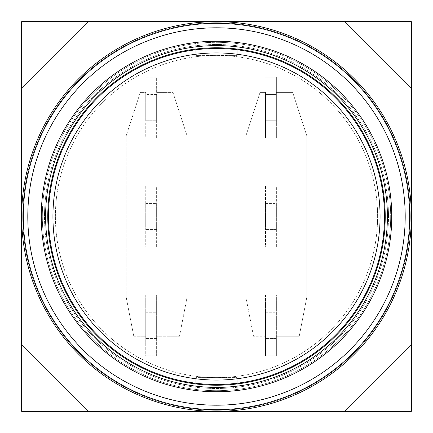 <?xml version="1.0" encoding="UTF-8"?>
<svg xmlns="http://www.w3.org/2000/svg" width="433" height="433" viewBox="0 0 433 433"><rect width="100%" height="100%" fill="white"/><g stroke="black" fill="none" stroke-linecap="round" stroke-linejoin="round"><path stroke-width="0.32" stroke-dasharray="2.17 1.62" d="M265.483 94.583L276.368 94.583L276.368 120.71L265.483 120.71L265.483 94.583L276.368 94.583L276.368 120.71L265.483 120.71L265.483 94.583M265.483 203.44L276.368 203.44L276.368 229.56L276.368 203.44L265.483 203.44L265.483 229.56L265.483 203.44M265.483 312.29L276.368 312.29L276.368 338.417L276.368 312.29L265.483 312.29L265.483 338.417L265.483 312.29M377.603 216.5A161.103 161.103 0 0 0 216.5 55.397A161.103 161.103 0 0 0 55.397 216.5A161.103 161.103 0 0 0 216.5 377.603A161.103 161.103 0 0 0 377.603 216.5A161.103 161.103 0 0 0 216.5 55.397A161.103 161.103 0 0 0 55.397 216.5A161.103 161.103 0 0 0 216.5 377.603A161.103 161.103 0 0 0 377.603 216.5M388.493 216.5A171.993 171.993 0 0 0 216.5 44.507A171.993 171.993 0 0 0 44.507 216.5A171.993 171.993 0 0 0 216.5 388.493A171.993 171.993 0 0 0 388.493 216.5A171.993 171.993 0 0 0 216.5 44.507A171.993 171.993 0 0 0 44.507 216.5A171.993 171.993 0 0 0 216.5 388.493A171.993 171.993 0 0 0 388.493 216.5M145.742 203.44L156.632 203.44L156.632 229.56L156.632 203.44L145.742 203.44L145.742 229.56L145.742 203.44M145.742 312.29L156.632 312.29L156.632 338.417L156.632 312.29L145.742 312.29L145.742 338.417L145.742 312.29M156.632 94.583L145.742 94.583L145.742 120.71L145.742 94.583L156.632 94.583L156.632 120.71L156.632 94.583M410.262 216.5A193.762 193.762 0 0 0 216.5 22.738A193.762 193.762 0 0 0 22.738 216.5A193.762 193.762 0 0 0 216.5 410.262A193.762 193.762 0 0 0 410.262 216.5A193.762 193.762 0 0 0 216.5 22.738A193.762 193.762 0 0 0 22.738 216.5A193.762 193.762 0 0 0 216.5 410.262A193.762 193.762 0 0 0 281.813 34.077A193.762 193.762 0 0 0 22.738 216.5A193.762 193.762 0 0 1 216.5 22.738A193.762 193.762 0 0 1 410.262 216.5A193.762 193.762 0 0 1 216.5 410.262A193.762 193.762 0 0 1 22.738 216.5A193.762 193.762 0 0 0 34.077 281.813L55.04 281.813A174.169 174.169 0 0 0 390.669 216.5A174.169 174.169 0 0 1 195.819 389.435A174.169 174.169 0 0 1 42.331 216.5A174.169 174.169 0 0 0 55.04 281.813L34.077 281.813A193.762 193.762 0 0 0 151.187 398.923L151.187 377.96L151.187 398.923A193.762 193.762 0 0 0 410.262 216.5M265.483 92.408L265.483 138.127L265.483 92.408L260.044 92.408L265.483 92.408M265.483 186.022L265.483 246.978L276.368 246.978L276.368 186.022L265.483 186.022L265.483 246.978L276.368 246.978L276.368 186.022L265.483 186.022M245.89 297.054L245.89 135.946L260.044 92.408L245.89 135.946L245.89 297.054L253.511 336.241L245.89 297.054M265.483 138.127L276.368 138.127L276.368 92.408L292.697 92.408L306.851 135.946L306.851 297.054L299.23 336.241L276.368 336.241L276.368 294.873L265.483 294.873L265.483 336.241L253.511 336.241L265.483 336.241L265.483 355.834L276.368 355.834L276.368 336.241L299.23 336.241L306.851 297.054L306.851 135.946L292.697 92.408L276.368 92.408L276.368 77.166L265.483 77.166L276.368 77.166L276.368 138.127L265.483 138.127M265.483 294.873L265.483 355.834L276.368 355.834L276.368 294.873L265.483 294.873M276.368 229.56L265.483 229.56L276.368 229.56M145.742 92.408L145.742 138.127L156.632 138.127L156.632 92.408L172.956 92.408L187.11 135.946L187.11 297.054L179.489 336.241L156.632 336.241L156.632 294.873L145.742 294.873L145.742 336.241L133.77 336.241L126.149 297.054L126.149 135.946L140.303 92.408L145.742 92.408L145.742 138.127L156.632 138.127L156.632 77.166L145.742 77.166L156.632 77.166L156.632 92.408L172.956 92.408L187.11 135.946L187.11 297.054L179.489 336.241L156.632 336.241L156.632 355.834L145.742 355.834L145.742 336.241L133.77 336.241L126.149 297.054L126.149 135.946L140.303 92.408L145.742 92.408M276.368 338.417L265.483 338.417L276.368 338.417M145.742 186.022L145.742 246.978L156.632 246.978L156.632 186.022L145.742 186.022L145.742 246.978L156.632 246.978L156.632 186.022L145.742 186.022M145.742 294.873L145.742 355.834L156.632 355.834L156.632 294.873L145.742 294.873M156.632 229.56L145.742 229.56L156.632 229.56M156.632 338.417L145.742 338.417L156.632 338.417M145.742 120.71L156.632 120.71L145.742 120.71M387.4 216.5A170.9 170.9 0 0 1 216.5 387.4A170.9 170.9 0 0 1 45.6 216.5A170.9 170.9 0 0 1 216.5 45.6A170.9 170.9 0 0 1 387.4 216.5M42.331 216.5A174.169 174.169 0 0 1 237.181 43.565A174.169 174.169 0 0 1 390.669 216.5A174.169 174.169 0 0 0 55.04 151.187A174.169 174.169 0 0 0 42.331 216.5M55.04 151.187L34.077 151.187L55.04 151.187M195.819 377.603L195.819 389.435L195.819 377.603L237.181 377.603L195.819 377.603M195.819 43.565L195.819 55.397L237.181 55.397L237.181 43.565L237.181 55.397L195.819 55.397L195.819 43.565M237.181 389.435L237.181 377.603L237.181 389.435M398.923 151.187L377.96 151.187L398.923 151.187M377.96 281.813L398.923 281.813L377.96 281.813M281.813 377.96L281.813 398.923L281.813 377.96M151.187 55.04L151.187 34.077L151.187 55.04M281.813 34.077L281.813 55.04L281.813 34.077M21.65 21.65L21.65 411.35L411.35 411.35L411.35 21.65L21.65 21.65"/><path stroke-width="0.65" d="M409.678 216.5A193.178 193.178 0 0 0 216.5 23.322A193.178 193.178 0 0 0 23.322 216.5A193.178 193.178 0 0 0 216.5 409.678A193.178 193.178 0 0 0 409.678 216.5M21.65 216.5A194.85 194.85 0 0 1 216.5 21.65A194.85 194.85 0 0 1 411.35 216.5A194.85 194.85 0 0 1 216.5 411.35A194.85 194.85 0 0 1 21.65 216.5M405.201 216.5A188.701 188.701 0 0 0 216.5 27.799A188.701 188.701 0 0 0 27.799 216.5A188.701 188.701 0 0 0 216.5 405.201A188.701 188.701 0 0 0 405.201 216.5M391.757 216.5A175.257 175.257 0 0 1 216.5 391.757A175.257 175.257 0 0 1 41.243 216.5A175.257 175.257 0 0 1 216.5 41.243A175.257 175.257 0 0 1 391.757 216.5M387.4 216.5A170.9 170.9 0 0 1 216.5 387.4A170.9 170.9 0 0 1 45.6 216.5A170.9 170.9 0 0 1 216.5 45.6A170.9 170.9 0 0 1 387.4 216.5M384.504 216.5A168.004 168.004 0 0 0 216.5 48.496A168.004 168.004 0 0 0 48.496 216.5A168.004 168.004 0 0 0 216.5 384.504A168.004 168.004 0 0 0 384.504 216.5M47.776 216.5A168.724 168.724 0 0 1 216.5 47.776A168.724 168.724 0 0 1 385.224 216.5A168.724 168.724 0 0 1 216.5 385.224A168.724 168.724 0 0 1 47.776 216.5M380.071 216.5A163.571 163.571 0 0 0 216.5 52.929A163.571 163.571 0 0 0 52.929 216.5A163.571 163.571 0 0 0 216.5 380.071A163.571 163.571 0 0 0 380.071 216.5M21.65 88.067L21.65 344.933L88.067 411.35L344.933 411.35L411.35 344.933L411.35 88.067L344.933 21.65L88.067 21.65L21.65 88.067L21.65 21.65L88.067 21.65M88.067 411.35L21.65 411.35L21.65 344.933M344.933 21.65L411.35 21.65L411.35 88.067M411.35 344.933L411.35 411.35L344.933 411.35"/></g></svg>
